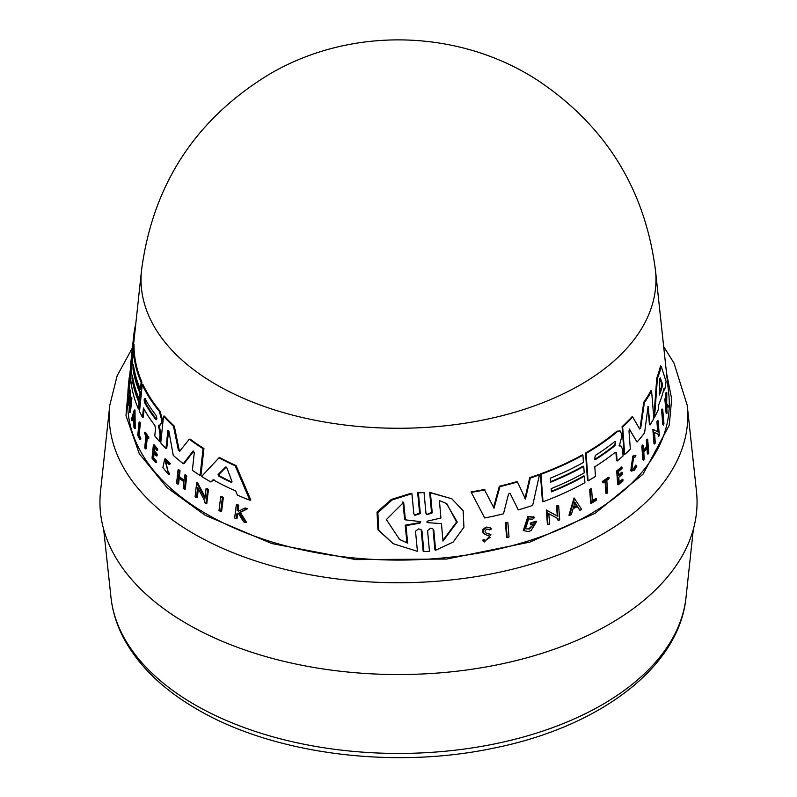 <?xml version="1.0" encoding="UTF-8"?>
<svg xmlns="http://www.w3.org/2000/svg" width="797" height="797" viewBox="0 0 797 797"><rect width="100%" height="100%" fill="white"/><g stroke="black" fill="none" stroke-linecap="round" stroke-linejoin="round"><path stroke-width="1.2" d="M129.682 375.317L129.463 376.005M129.393 376.234L125.976 415.556L139.296 453.762L167.121 487.714L205.257 515.32L271.747 543.534L355.781 559.594L446.669 559.056L529.826 542.119L595.19 513.298L642.99 474.255L669.241 425.249L671.672 398.948L666.481 372.797M220.699 496.661L221.626 496.521A268.25 154.877 0 0 0 223.339 497.378L221.626 511.335L220.699 511.475A270.512 156.182 180 0 1 219.006 510.618L220.699 496.661A269.047 155.335 180 0 0 222.413 497.517L223.339 497.378M139.156 434.973A269.585 155.644 0 0 0 140.8 438.191L140.67 439.496L139.903 439.615L140.033 438.31A270.372 156.102 180 0 1 138.389 435.092L139.156 434.973L140.372 423.058L139.605 423.167L138.389 435.092M139.903 439.615A270.512 156.182 180 0 1 137.742 435.331L139.086 422.101L139.854 421.982A268.32 154.917 0 0 0 140.372 423.058M144.735 432.482L145.502 432.363A268.32 154.917 0 0 0 148.84 437.503L148.72 438.629L147.943 438.748A269.237 155.445 180 0 1 146.628 436.766L145.383 448.88A270.512 156.182 180 0 1 144.715 447.854L145.961 435.73A269.237 155.445 180 0 1 144.626 433.598L144.735 432.482A269.117 155.375 0 0 0 148.063 437.623L147.943 438.748M147.286 437.762L146.16 448.761L145.383 448.88M165.527 460.606L168.406 472.95M169.612 474.544L168.805 474.673L168.356 473.069L169.153 472.95L169.612 474.544L168.645 474.703L162.887 467.56L164.73 459.012L169.821 463.993L169.163 464.581L169.821 463.993M164.73 459.012L165.517 458.883L170.628 463.864M239.259 512.969L237.645 513.806L237.038 518.508L236.061 518.668A270.512 156.182 180 0 1 234.627 518.04L236.34 504.75A269.117 155.375 180 0 0 237.785 505.378L237.117 510.508A269.655 155.684 180 0 0 238.672 511.166L244.53 508.177A269.117 155.375 180 0 0 246.472 508.954L239.319 512.591L245.586 522.613A270.512 156.182 0 0 1 243.593 521.816L238.273 513.129L236.669 513.955L237.645 513.806M236.34 504.75L237.307 504.601A268.32 154.917 0 0 0 238.761 505.218L238.094 510.349A268.858 155.226 0 0 0 239.279 510.857M244.53 508.177L245.536 508.028A268.32 154.917 0 0 0 247.478 508.795L240.305 512.431L246.602 522.453L245.586 522.613M154.2 452.377L153.642 457.757A269.595 155.654 0 0 0 156.491 461.214L156.371 462.39L155.594 462.509A270.512 156.182 180 0 1 152.018 458.126L153.383 444.885A269.117 155.375 180 0 0 156.969 449.269L156.85 450.385A269.237 155.445 0 0 1 153.99 446.928L153.592 450.873A269.655 155.684 180 0 0 156.441 454.34L156.272 455.954A269.824 155.784 0 0 1 153.422 452.497L152.865 457.877L153.642 457.757M153.383 444.885L154.16 444.766A268.32 154.917 0 0 0 157.746 449.149L157.637 450.265L156.85 450.385M154.777 446.808L154.369 450.753A268.858 155.226 0 0 0 157.218 454.21L157.059 455.834L156.272 455.954M179.395 476.596L178.568 476.716L179.215 470.818A269.117 155.375 180 0 1 178.05 469.871L178.867 469.742A268.32 154.917 0 0 0 180.032 470.688L179.395 476.596A268.948 155.276 0 0 0 184.077 480.272M178.568 476.716A269.745 155.734 0 0 0 183.997 480.98L184.645 475.072L185.482 474.942A268.32 154.917 0 0 0 186.737 475.889L185.273 489.139L184.436 489.268A270.512 156.182 180 0 1 183.19 488.322L183.908 481.767A269.824 155.784 180 0 1 178.488 477.503L177.771 484.068A270.512 156.182 180 0 1 176.615 483.112L178.05 469.871M179.305 477.383L178.598 483.938L177.771 484.068M198.323 488.89L197.337 497.507L196.48 497.647A270.512 156.182 180 0 1 195.076 496.73L196.66 482.783L204.919 498.444L206.064 488.631A269.047 155.335 0 0 0 207.579 489.517L205.945 503.465A270.512 156.182 180 0 1 204.43 502.578L204.65 500.765L197.626 487.545L196.48 497.647M196.66 482.783L197.517 482.653L205.078 497.009M206.064 488.631L206.941 488.501A268.25 154.877 0 0 0 208.465 489.388L206.821 503.335L205.945 503.465M213.965 479.645L210.976 482.026L213.068 479.784A267.772 154.598 180 0 0 235.703 491.002L237.367 495.116A268.111 154.797 180 0 0 249.81 500.197L250.836 500.048L236.121 465.617L235.165 465.767L249.81 500.197M210.976 482.026A268.111 154.797 180 0 1 201.601 476.457L218.966 457.837L219.882 457.697A264.494 152.705 0 0 0 236.121 465.617M129.204 378.675L129.114 384.293L129.443 376.015L130.25 375.885L129.911 384.164L128.965 384.423C130.2 366.58 127.261 396.069 128.496 389.504A270.004 155.883 180 0 1 128.516 387.212L128.666 385.818A269.854 155.804 0 0 0 128.666 389.803L127.928 392.602A270.591 156.222 180 0 1 127.988 390.689C128.875 379.233 130.13 368.573 129.114 384.293L129.911 384.164M128.666 385.818L129.463 385.698A269.057 155.345 0 0 0 129.463 389.683L128.725 392.483M132.81 377.997L132.8 378.137A266.656 153.951 0 0 0 139.824 402.535L139.176 408.851L138.409 408.971A268.111 154.797 180 0 1 130.668 378.455L133.458 351.706A265.291 153.163 0 0 0 141.129 382.231L140.411 389.295A266.039 153.592 180 0 1 133.398 364.896L132.989 368.832A266.447 153.831 0 0 0 140.013 393.22L139.375 399.516A267.115 154.22 180 0 1 132.342 375.118L132.013 378.266A267.443 154.409 0 0 0 139.047 402.654L138.409 408.971M133.458 351.706L134.245 351.587A264.494 152.705 0 0 0 141.906 382.112L141.179 389.175L140.411 389.295M133.866 367.786L133.776 368.712A265.66 153.373 0 0 0 140.78 393.1L140.142 399.397L139.375 399.516M128.307 393.379L128.227 394.067A270.791 156.342 0 0 0 287.169 546.264A270.791 156.342 0 0 0 589.979 514.294A270.791 156.342 0 0 0 668.773 394.067L655.483 270.412A257.471 148.65 0 0 1 655.493 270.482A257.471 148.65 0 0 1 580.565 384.732A257.471 148.65 0 0 1 292.708 415.137A257.471 148.65 0 0 1 141.507 270.482A257.471 148.65 0 0 1 141.517 270.412L134.514 335.617A264.494 152.705 0 0 0 134.474 335.975L133.587 344.473M134.474 335.975L133.667 336.095L131.366 358.859L133.209 344.533L134.006 344.404A264.494 152.705 0 0 0 134.175 350.55L134.016 351.626M132.103 364.667L131.186 371.342L130.389 371.462A268.111 154.797 180 0 1 130.877 362.007L133.717 335.587A265.291 153.163 0 0 0 133.667 336.095M129.582 402.694L129.333 405.065L128.556 405.185A270.591 156.222 180 0 1 128.427 404.069L129.871 390.151L129.901 407.078L130.907 397.295A269.117 155.375 0 0 0 131.116 398.38L129.682 412.298A270.591 156.222 0 0 1 129.473 411.212L129.602 395.103L128.556 405.185M129.871 390.151L130.658 390.032L130.598 400.283M130.907 397.295L131.694 397.175A268.32 154.917 0 0 0 131.894 398.261L130.459 412.179L129.682 412.298M134.992 409.967L135.201 428.407L134.434 428.527A270.591 156.222 180 0 1 133.926 427.202L133.856 420.906A270.083 155.933 180 0 1 132.74 417.568L131.784 420.756A270.591 156.222 180 0 1 131.395 419.411L134.215 410.086L134.992 409.967M133.119 418.744L132.551 420.637L131.784 420.756M159.31 425.1L160.845 434.744L160.157 441.279L159.37 441.399L160.058 434.863L158.533 425.219L159.998 425.01L161.313 422.918L161.632 419.87L159.33 411.352A265.291 153.163 0 0 1 142.245 384.712L143.012 384.592A264.494 152.705 0 0 0 160.117 411.232L162.409 419.75L162.1 422.799L159.998 425.01L160.775 424.891M144.088 409.17L143.261 417.259L142.494 417.379A268.111 154.797 180 0 1 139.525 411.461L142.245 384.712M165.955 448.442L167.828 430.689L168.625 430.569L166.752 448.322L165.955 448.442A268.111 154.797 180 0 1 160.745 442.943L163.534 416.183A265.291 153.163 0 0 0 173.487 426.206L178.319 449.877L179.136 449.757L174.284 426.086L173.487 426.206M163.534 416.183L164.321 416.064A264.494 152.705 0 0 0 174.284 426.086M179.574 451.361L189.278 439.247L190.114 439.117A264.494 152.705 0 0 0 203.932 448.512L200.944 475.331L200.077 475.46L192.366 470.379L194.309 452.566L192.934 451.162L183.3 463.715A268.111 154.797 180 0 1 173.228 455.326L168.934 431.326L167.828 430.689L168.137 430.191M193.781 451.032L184.127 463.595L183.3 463.715M433.797 530.164L432.751 528.73L430.5 528.262L427.561 530.603L429.463 551.285L423.894 551.624L423.167 551.195L421.224 530.483L421.962 530.902L420.886 529.457L418.555 528.939L415.506 531.191L417.429 551.345L393.15 543.674L378.784 530.264L377.878 512.601L392.164 499.928L411.91 493.682L413.842 513.836L414.948 515.31L420.338 513.577L418.385 492.855L424.044 492.576L425.967 513.278L427.033 514.723L432.223 512.85L430.4 492.765L451.789 498.773L463.147 510.708L463.934 527.186L453.174 542.07L435.61 550.249L433.797 530.164L433.09 529.756L434.903 549.84L435.61 550.249M393.15 543.674L377.927 529.766L377.011 512.082L391.357 499.45L411.142 493.243L411.91 493.682M414.609 515.081L419.601 513.148L417.638 492.426L424.044 492.576M426.694 514.493L431.516 512.441L429.683 492.347L451.789 498.773M507.171 537.517L506.573 537.168L505.457 522.822A268.32 154.917 0 0 0 507.3 522.354L507.898 522.702L509.014 537.048A270.591 156.222 180 0 1 507.171 537.517L506.055 523.171A269.117 155.375 0 0 0 507.898 522.702M485.821 532.944L490.972 534.777L484.297 542.05L482.932 540.685L484.725 539.838L484.088 539.469L482.305 540.316L482.932 540.685M484.297 542.05L482.305 540.316M485.273 540.486L490.155 537.427M484.526 534.139C481.298 531.519 481.966 529.178 486.529 527.086L489.717 527.504L491.45 528.959L489.677 529.945L489.049 529.587M569.506 515.51L568.948 515.191L574.069 497.916L581.661 509.432A270.591 156.222 180 0 1 579.927 510.349L577.526 506.523A270.083 155.933 180 0 1 573.083 508.745L571.329 514.643A270.591 156.222 180 0 1 569.506 515.51L574.627 498.235M579.927 510.349L576.958 506.205M547.977 524.665L547.4 524.336L546.343 510.03L557.272 515.998L556.535 505.946A268.32 154.917 0 0 0 558.069 505.298L558.637 505.627L559.683 519.923A270.591 156.222 180 0 1 558.159 520.571L558.02 518.708L548.814 513.686L549.581 524.047A270.591 156.222 180 0 1 547.977 524.665L546.911 510.359L557.85 516.326L557.103 506.274A269.117 155.375 0 0 0 558.637 505.627M558.159 520.571L557.452 518.379M536.67 521.457A269.854 155.804 180 0 1 530.702 523.46L530.812 524.894L530.115 523.121A269.057 155.345 0 0 0 536.092 521.128L536.67 521.457L531.031 530.643A270.591 156.222 0 0 1 528.122 531.579L523.31 530.493L527.903 516.406L534.09 517.163M528.829 528.69L533.044 525.113M551.335 491.331A266.656 153.951 0 0 0 583.882 475.839L584.44 476.158L584.918 482.653A268.111 154.797 180 0 1 543.016 501.771L540.974 474.275A265.291 153.163 0 0 0 582.916 455.177L583.444 462.439A266.039 153.592 180 0 1 550.358 478.14L550.657 482.175A266.447 153.831 0 0 0 583.743 466.474L584.211 472.93A267.115 154.22 180 0 1 551.135 488.641L551.375 491.879A267.443 154.409 0 0 0 584.44 476.158M543.016 501.771L542.438 501.443L540.396 473.946A264.494 152.705 0 0 0 582.358 454.858L582.916 455.177M550.617 481.637A265.66 153.373 0 0 0 583.175 466.145L583.743 466.474M509.512 493.233L510.668 493.652L509.512 493.233L508.466 494.24L503.485 513.826A268.111 154.797 180 0 1 484.715 517.97L471.027 491.928A264.494 152.705 0 0 0 484.357 489.507L494.05 508.177L499.938 486.598A265.291 153.163 0 0 0 517.452 481.976L525.472 499.022L530.324 477.991A265.291 153.163 0 0 0 539.449 474.833L532.665 505.418A268.111 154.797 180 0 1 518.239 509.891L510.06 493.303L518.239 509.891M493.443 507.819L499.33 486.25A264.494 152.705 0 0 0 516.864 481.637L517.452 481.976M524.884 498.683L529.746 477.652A264.494 152.705 0 0 0 538.872 474.494L539.449 474.833M621.182 446.131L619.08 445.682L621.182 446.131L622.606 449.568L623.075 455.954A268.111 154.797 0 0 1 617.107 461.015L616.539 453.304L616.051 452.248L615.065 452.447A267.125 154.22 180 0 1 594.791 466.763L595.489 476.397A268.111 154.797 180 0 1 588.086 480.85L587.519 480.521L585.526 453.055A264.494 152.705 0 0 0 616.928 431.187L620.136 430.918L617.496 431.516A265.291 153.163 0 0 1 586.094 453.373L585.526 453.055M629.401 429.065L637.042 442.056A268.111 154.797 180 0 0 644.594 432.821L648.081 406.42L650.043 424.96L649.425 424.602L647.941 406.34M622.078 426.664L622.656 427.003A265.291 153.163 0 0 0 632.708 417.01L632.121 416.672A264.494 152.705 0 0 1 622.078 426.664L624.121 454.16L624.699 454.499A268.111 154.797 180 0 0 630.347 449.139L628.972 430.888L629.72 429.254M530.812 524.894A270.004 155.883 0 0 0 534.249 523.759L529.417 529.029L525.482 528.75L528.66 518.957L532.386 519.156M523.908 530.832L528.491 516.735L534.677 517.502L532.545 519.206M533.492 516.755L534.677 517.502M489.547 534.06L486.21 533.113C484.367 531.669 484.725 530.354 487.296 529.148L489.079 529.387M484.725 539.838L485.562 540.685L489.717 536.152L485.154 534.498C481.936 531.888 482.593 529.537 487.156 527.455L490.334 527.863M633.754 468.427L635.667 465.129L636.255 465.468L634.332 468.766L631.882 469.513L633.515 457.827L635.518 456.9L635.926 455.246L633.406 456.422L631.354 471.107L634.442 470.17L636.843 466.016L636.255 465.468M631.354 471.107L630.766 470.778L632.818 456.083L635.926 455.246M160.805 435.072L160.018 435.192M687.233 405.374A289.291 167.021 0 0 1 603.06 533.821A289.291 167.021 0 0 1 193.94 533.821A289.291 167.021 0 0 1 109.767 405.374L100.512 491.49A298.566 172.371 0 0 0 275.752 659.298A298.566 172.371 0 0 0 609.615 624.051A298.566 172.371 0 0 0 696.488 491.49L687.233 405.374L674.003 363.123L663.672 346.605M659.816 379.103L660.205 377.888L662.486 383.945L662.437 385.848A267.115 154.22 180 0 1 659.478 394.973L659.816 379.103M156.102 415.416L156.899 418.644L155.704 419.342A266.457 153.841 180 0 1 144.685 402.794C143.898 399.795 144.028 398.49 145.084 398.869A266.049 153.602 0 0 0 156.102 415.416M225.989 467.102L225.282 467.211L226.926 468.008L231.927 481.368L230.921 482.195A267.115 154.22 180 0 1 218.707 476.158L218.079 474.524L225.631 467.052M617.107 461.015L616.539 460.686L615.971 452.975L616.539 453.304M643.757 402.246L644.374 402.595L640.798 427.511L640.19 427.162L643.757 402.246A264.494 152.705 0 0 0 650.95 390.64L651.587 391.008L653.869 418.515L650.043 424.96M654.546 417.309L653.909 416.941L656.748 378.077A264.494 152.705 0 0 0 660.504 365.992L661.211 366.401L666.063 381.335A268.111 154.797 180 0 1 664.648 390.102L664.021 388.269A267.772 154.598 180 0 1 658.521 405.195L658.212 409.837A268.111 154.797 180 0 1 654.546 417.309L657.415 378.455A265.291 153.163 0 0 0 661.211 366.401M664.648 390.102L663.791 389.265M658.74 436.407L658.591 434.534L654.467 432.442L655.313 442.853A270.512 156.182 180 0 1 654.636 444.009L654.008 443.65L652.853 429.284L657.744 431.765L656.907 421.653A268.25 154.877 0 0 0 657.475 420.447L658.123 420.816L659.318 435.202A270.512 156.182 180 0 1 658.74 436.407L657.943 434.156M641.804 446.071A268.32 154.917 0 0 0 642.651 445.015L643.249 445.354A269.117 155.375 180 0 1 642.402 446.42L641.804 446.071L642.85 459.7L643.458 460.048L642.402 446.42M643.637 450.415A268.948 155.276 0 0 0 646.785 446.24L646.307 440.163A268.32 154.917 0 0 0 647.084 439.067L647.692 439.416L648.768 453.055A270.512 156.182 180 0 1 647.981 454.151L647.453 447.396A269.824 155.784 180 0 1 643.777 452.238L644.305 458.992A270.512 156.182 180 0 1 643.458 460.048M647.981 454.151L647.373 453.802L646.925 448.113M619.139 482.065A269.595 155.654 0 0 0 622.397 479.326L623.055 480.86A270.512 156.182 180 0 1 618.273 484.845L617.267 471.236A269.117 155.375 180 0 0 622.049 467.251L622.138 468.407A269.237 155.445 0 0 1 618.372 471.565L618.671 475.62A269.655 155.684 180 0 0 622.437 472.462L622.557 474.125A269.824 155.784 0 0 1 618.791 477.283L619.199 482.813A270.392 156.112 0 0 0 622.965 479.655M618.273 484.845L617.695 484.516L616.699 470.907A268.32 154.917 0 0 0 621.481 466.922L622.049 467.251M618.611 474.863A268.858 155.226 0 0 0 621.859 472.133L622.437 472.462M668.016 407.207A270.512 156.182 0 0 0 668.215 405.812L666.71 403.561L666.83 392.662A269.117 155.375 180 0 1 666.631 394.017L666.501 402.993A269.655 155.684 180 0 1 666.282 404.109L665.794 398.799L665.077 398.38A268.32 154.917 0 0 1 664.867 399.417L666.123 413.165L666.83 413.583A270.512 156.182 180 0 0 667.049 412.547L666.681 405.175L668.016 407.207L666.661 405.822M665.844 399.307L665.893 393.598A268.32 154.917 0 0 0 666.083 392.234L666.83 392.662M606.507 493.622L605.6 481.179A269.237 155.445 180 0 1 603.06 482.912L602.412 481.438A268.32 154.917 0 0 0 608.47 477.204L609.117 478.678A269.237 155.445 180 0 1 606.806 480.332L607.722 492.775A270.512 156.182 180 0 1 606.507 493.622L605.939 493.303L605.033 480.85M592.42 500.596A269.585 155.644 0 0 0 595.907 498.484L596.465 498.802A270.372 156.102 180 0 1 592.47 501.233L591.583 488.989L591.015 488.661A268.32 154.917 0 0 1 589.67 489.458L590.228 489.776A269.117 155.375 0 0 0 591.583 488.989M596.465 498.802L596.564 500.147A270.512 156.182 180 0 1 591.215 503.375L590.657 503.046L589.67 489.458M662.706 409.409L663.961 423.825A270.512 156.182 180 0 1 663.522 425.1L662.845 424.711L661.6 410.296A268.25 154.877 0 0 0 662.028 409.01L662.706 409.409A269.047 155.335 180 0 1 662.267 410.684L661.6 410.296M637.042 442.056L629.461 429.404M644.374 402.595A265.291 153.163 0 0 0 651.587 391.008M640.798 427.511L639.772 429.075M632.708 417.01L639.632 428.935M624.699 454.499L622.656 427.003M484.715 517.97L471.027 491.928M529.746 477.652L530.324 477.991M499.33 486.25L499.938 486.598M471.665 492.297A265.291 153.163 0 0 0 484.974 489.876M620.136 430.918L621.441 433.797L621.68 436.925L619.269 446.031M588.086 480.85L586.094 453.373M540.396 473.946L540.974 474.275M656.748 378.077L657.415 378.455M530.115 523.121L530.702 523.46M656.907 421.653L657.555 422.021A269.047 155.335 0 0 0 658.123 420.816M657.744 431.765L658.392 432.133L657.555 422.021M652.853 429.284L658.392 432.133M654.636 444.009L653.48 429.643M556.535 505.946L557.103 506.274M557.272 515.998L557.85 516.326M546.343 510.03L546.911 510.359M646.785 446.24L647.393 446.589A269.745 155.734 0 0 1 643.717 451.431L643.249 445.354M646.307 440.163L646.915 440.512A269.117 155.375 0 0 0 647.692 439.416M647.393 446.589L646.915 440.512M616.699 470.907L617.267 471.236M490.175 534.418L490.972 534.777M485.154 534.498L483.899 533.841M665.893 393.598L666.631 394.017M665.794 398.799A269.117 155.375 180 0 1 665.585 399.835L664.867 399.417M666.83 413.583L665.585 399.835M602.412 481.438L602.98 481.767A269.117 155.375 0 0 0 609.038 477.533M603.06 482.912L602.98 481.767M591.215 503.375L590.228 489.776M505.457 522.822L506.055 523.171M663.522 425.1L662.267 410.684M429.683 492.347L430.4 492.765M417.638 492.426L418.385 492.855M423.894 551.624L421.962 530.902M203.932 448.512L203.066 448.651L200.077 475.46M189.278 439.247A265.291 153.163 0 0 0 203.066 448.651M179.873 451.172L178.319 449.877M142.494 417.379L143.45 408.004A267.125 154.22 180 0 0 154.787 425.289L155.545 428.387L154.767 435.889A268.111 154.797 0 0 0 159.37 441.399M159.35 427.102L158.563 427.232M162.1 422.799L161.313 422.918M134.215 410.086L134.434 428.527M131.894 398.261L131.116 398.38M135.649 325.007L135.49 325.027A265.291 153.163 0 0 0 133.717 335.587M134.175 350.55L133.388 350.67L130.389 371.462M133.209 344.533A265.291 153.163 0 0 0 133.388 350.67M139.824 402.535L139.047 402.654M132.8 378.137L132.013 378.266M140.78 393.1L140.013 393.22M133.776 368.712L132.989 368.832M141.906 382.112L141.129 382.231M130.439 368.383L129.612 375.985M128.835 393.3L128.048 393.419L127.928 392.602M129.463 389.683L128.666 389.803M128.496 389.504L128.227 390.759M218.966 457.837A265.291 153.163 0 0 0 235.165 465.767M208.465 489.388L207.579 489.517M180.032 470.688L179.215 470.818M186.737 475.889L185.9 476.018L184.436 489.268M184.645 475.072A269.117 155.375 0 0 0 185.9 476.018M157.218 454.21L156.441 454.34M154.369 450.753L153.592 450.873M157.746 449.149L156.969 449.269M156.491 461.214L155.714 461.333L155.594 462.509M152.865 457.877A270.392 156.112 0 0 0 155.714 461.333M240.305 512.431L239.319 512.591M247.478 508.795L246.472 508.954M238.094 510.349L237.117 510.508M238.761 505.218L237.785 505.378M236.669 513.955L236.061 518.668M168.356 473.069L165.109 460.616L169.163 464.581M148.84 437.503L148.063 437.623M140.8 438.191L140.033 438.31M139.086 422.101A269.117 155.375 0 0 0 139.605 423.167M222.413 497.517L220.699 511.475M614.666 441.648L615.692 441.438L614.965 445.682A266.457 153.841 180 0 1 595.648 459.47L594.472 459.59L595.349 455.426A266.049 153.602 0 0 0 614.666 441.648M574.936 502.419L577.118 505.876A270.004 155.883 180 0 1 573.382 507.749L574.936 502.419M420.069 523.131L405.972 525.631L407.695 543.156L399.606 539.529L386.356 519.584L403.671 502.319L405.404 519.853L420.726 521.666L420.069 523.131L419.332 522.702L405.195 525.183L405.972 525.631M439.386 500.526L446.44 503.555L457.259 521.985L442.983 541.113L441.438 523.629L427.979 522.683L426.803 522.025L427.66 521.079L440.94 518.02L439.386 500.526M156.332 419.71L155.704 419.342L156.481 419.222A265.66 153.383 0 0 1 145.452 402.674C144.665 399.676 144.795 398.37 145.851 398.749M133.796 414.161L133.846 419.83A270.004 155.883 180 0 1 132.91 417.03L133.796 414.161M231.997 481.806L230.921 482.195L231.877 482.046A266.318 153.761 0 0 1 219.623 476.018L218.707 476.158M595.648 459.47L595.08 459.142A265.66 153.383 0 0 0 614.397 445.354L615.613 442.026M659.189 393.569A266.318 153.761 0 0 0 661.739 385.439L661.789 383.546L659.886 378.436M573.581 507.041A269.207 155.425 0 0 0 576.55 505.547L577.118 505.876M576.55 505.547L574.368 502.1M407.695 543.156L406.928 542.707L405.195 525.183M405.404 519.853L404.627 519.405L402.893 501.871M399.207 539.29L406.928 542.707M441.438 523.629L427.979 522.683M442.923 540.376L456.551 522.035L446.938 503.883M132.91 417.03L133.677 416.911A269.207 155.425 0 0 0 133.826 417.359M226.218 467.062L218.996 474.384L219.623 476.018M602.203 704.727A288.076 166.314 0 0 0 686.018 597.411C679.253 667.667 598.637 727.512 492.486 748.383C391.935 769.424 272.953 753.922 197.228 709.34C162.877 689.485 138.26 665.575 123.376 637.61C116.621 624.609 112.487 611.219 110.982 597.411A288.076 166.314 0 0 0 194.797 704.727A288.076 166.314 0 0 0 602.203 704.727M616.928 431.187L617.496 431.516M431.516 512.441L432.223 512.85M419.601 513.148L420.338 513.577M162.409 419.75L161.632 419.87M160.117 411.232L159.33 411.352M614.397 445.354L614.965 445.682M661.789 383.546L662.486 383.945M662.437 385.848L661.739 385.439M144.685 402.794L145.452 402.674M218.996 474.384L218.079 474.524M109.767 405.374L117.129 375.815L132.392 347.91M141.507 270.482C152.795 184.784 195.325 119.42 269.097 74.41C351.228 25.893 459.989 28.732 539.469 81.503C606.527 127.062 645.201 190.055 655.493 270.482M130.668 371.422L130.18 375.895M110.982 597.411L103.67 529.338M686.018 597.411L693.33 529.338"/></g></svg>
